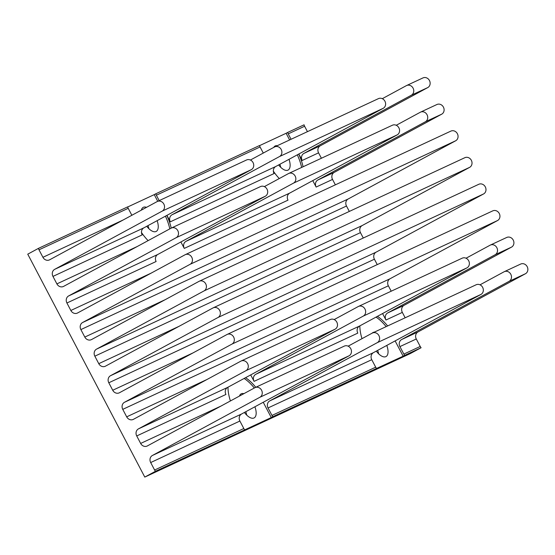 <?xml version="1.0" encoding="UTF-8"?>
<svg xmlns="http://www.w3.org/2000/svg" width="555" height="555" viewBox="0 0 555 555"><rect width="100%" height="100%" fill="white"/><g stroke="black" fill="none" stroke-linecap="round" stroke-linejoin="round"><path stroke-width="0.83" d="M141.4 210.109A13.674 6.285 -118.4 0 1 143.211 207.369A13.674 6.285 -118.4 0 1 146.499 207.341M239.462 396.062A13.674 6.285 -118.4 0 1 241.127 393.863A13.674 6.285 -118.4 0 1 243.874 393.668M372.225 333.118A13.674 6.285 -118.4 0 1 373.002 332.514A13.674 6.285 -118.4 0 1 374.285 332.161M273.781 147.373A13.674 6.285 -118.4 0 1 275.086 146.02A13.674 6.285 -118.4 0 1 277.243 145.701M263.243 402.257L271.27 417.547L272.852 416.694A5.397 4.794 65.1 0 1 271.964 415.431L268.037 407.953A5.397 4.794 65.1 0 1 269.744 400.89L377.22 342.685A5.397 4.794 -114.9 0 0 379.023 335.81L378.933 335.622A5.397 4.794 -114.9 0 0 372.44 333.014A5.397 4.794 -114.9 0 0 372.211 333.132L348.138 346.167M475.933 284.881A5.397 4.794 65.1 0 1 476.162 284.764A5.397 4.794 65.1 0 1 482.656 287.372L482.746 287.559A5.397 4.794 65.1 0 1 480.949 294.434L373.466 352.64A5.397 4.794 -114.9 0 0 371.76 359.695L375.693 367.181A5.397 4.794 -114.9 0 0 376.574 368.444L272.852 416.694M250.694 374.909L254.079 381.361A5.397 4.794 65.1 0 1 255.786 374.299L363.261 316.093A5.397 4.794 -114.9 0 0 365.037 309.163A5.397 4.794 -114.9 0 0 358.481 306.422A5.397 4.794 -114.9 0 0 358.246 306.54L334.179 319.576M461.968 258.29A5.397 4.794 65.1 0 1 462.204 258.172A5.397 4.794 65.1 0 1 468.76 260.912A5.397 4.794 65.1 0 1 466.984 267.843L359.508 326.049A5.397 4.794 -114.9 0 0 357.802 333.111L254.079 381.361M330.093 319.638A5.397 4.794 65.1 0 1 330.329 319.52A5.397 4.794 65.1 0 1 336.885 322.261A5.397 4.794 65.1 0 1 335.109 329.191L227.633 387.397A5.397 4.794 -114.9 0 0 225.927 394.452L136.724 435.952L140.651 443.438A5.397 4.794 -114.9 0 0 147.144 446.047A5.397 4.794 -114.9 0 0 147.373 445.929L254.849 387.723A5.397 4.794 65.1 0 1 255.085 387.605A5.397 4.794 65.1 0 1 261.641 390.345A5.397 4.794 65.1 0 1 259.865 397.276L152.389 455.482A5.397 4.794 -114.9 0 0 150.682 462.544L154.609 470.029A5.397 4.794 -114.9 0 0 155.49 471.285L271.27 417.547M131.854 215.278L128.205 208.319A5.397 4.794 65.1 0 1 127.664 206.869L38.461 248.369A5.397 4.794 -114.9 0 0 38.996 249.819L42.929 257.298A5.397 4.794 -114.9 0 0 49.416 259.913A5.397 4.794 -114.9 0 0 49.652 259.796L157.127 201.59A5.397 4.794 65.1 0 1 157.356 201.472A5.397 4.794 65.1 0 1 163.919 204.212A5.397 4.794 65.1 0 1 162.143 211.143L54.667 269.348A5.397 4.794 -114.9 0 0 52.961 276.404L56.887 283.889A5.397 4.794 -114.9 0 0 63.381 286.498A5.397 4.794 -114.9 0 0 63.61 286.387L171.086 228.181A5.397 4.794 65.1 0 1 171.322 228.063A5.397 4.794 65.1 0 1 177.877 230.804A5.397 4.794 65.1 0 1 176.101 237.734L68.626 295.94A5.397 4.794 -114.9 0 0 66.919 302.995L70.846 310.481A5.397 4.794 -114.9 0 0 77.339 313.089A5.397 4.794 -114.9 0 0 77.568 312.978L185.051 254.773A5.397 4.794 65.1 0 1 185.28 254.655A5.397 4.794 65.1 0 1 191.836 257.395A5.397 4.794 65.1 0 1 190.067 264.326L82.584 322.531A5.397 4.794 -114.9 0 0 80.877 329.587L84.811 337.072A5.397 4.794 -114.9 0 0 91.297 339.681A5.397 4.794 -114.9 0 0 91.533 339.57L199.009 281.364A5.397 4.794 65.1 0 1 199.238 281.246A5.397 4.794 65.1 0 1 205.801 283.987A5.397 4.794 65.1 0 1 204.025 290.917L96.549 349.123A5.397 4.794 -114.9 0 0 94.843 356.178L98.769 363.664A5.397 4.794 -114.9 0 0 105.263 366.272A5.397 4.794 -114.9 0 0 105.492 366.154L212.967 307.949A5.397 4.794 65.1 0 1 213.203 307.838A5.397 4.794 65.1 0 1 219.759 310.578A5.397 4.794 65.1 0 1 217.983 317.509L110.507 375.714A5.397 4.794 -114.9 0 0 108.801 382.77L112.727 390.255A5.397 4.794 -114.9 0 0 119.221 392.864A5.397 4.794 -114.9 0 0 119.45 392.746L226.933 334.54A5.397 4.794 65.1 0 1 227.161 334.429A5.397 4.794 65.1 0 1 233.717 337.169A5.397 4.794 65.1 0 1 231.948 344.093L124.466 402.299A5.397 4.794 -114.9 0 0 122.759 409.361L126.693 416.847A5.397 4.794 -114.9 0 0 133.179 419.455A5.397 4.794 -114.9 0 0 133.415 419.337L240.891 361.132A5.397 4.794 65.1 0 1 241.12 361.014A5.397 4.794 65.1 0 1 247.683 363.761A5.397 4.794 65.1 0 1 245.907 370.685L138.431 428.89A5.397 4.794 -114.9 0 0 136.724 435.952M344.058 346.23A5.397 4.794 65.1 0 1 344.287 346.112A5.397 4.794 65.1 0 1 350.781 348.72L350.871 348.901A5.397 4.794 65.1 0 1 349.074 355.783L241.591 413.988A5.397 4.794 -114.9 0 0 239.885 421.044L243.818 428.529A5.397 4.794 -114.9 0 0 244.7 429.792M405.164 317.793L402.333 312.396A5.397 4.794 65.1 0 1 404.04 305.333L511.516 247.128A5.397 4.794 -114.9 0 0 513.292 240.197A5.397 4.794 -114.9 0 0 506.729 237.457L490.356 245.074A5.397 4.794 -114.9 0 0 490.12 245.192L466.054 258.228M382.568 313.561L385.954 320.013A5.397 4.794 65.1 0 1 387.661 312.951L495.136 254.745A5.397 4.794 -114.9 0 0 496.912 247.821A5.397 4.794 -114.9 0 0 490.356 245.074M395.125 340.916L403.145 356.199L404.727 355.346A5.397 4.794 65.1 0 1 403.846 354.09L399.912 346.604A5.397 4.794 65.1 0 1 401.619 339.542L509.101 281.336A5.397 4.794 -114.9 0 0 510.898 274.461L510.808 274.281A5.397 4.794 -114.9 0 0 504.315 271.666A5.397 4.794 -114.9 0 0 504.086 271.784L480.013 284.819M404.727 355.346L421.106 347.728A5.397 4.794 65.1 0 1 420.218 346.466L416.292 338.987A5.397 4.794 65.1 0 1 417.998 331.925L525.474 273.719A5.397 4.794 -114.9 0 0 527.25 266.788A5.397 4.794 -114.9 0 0 520.694 264.048L504.315 271.666M180.888 241.952L184.274 248.404A5.397 4.794 65.1 0 1 185.98 241.349L293.463 183.143A5.397 4.794 -114.9 0 0 295.232 176.213A5.397 4.794 -114.9 0 0 288.676 173.472A5.397 4.794 -114.9 0 0 288.447 173.59L264.374 186.619M170.316 221.813A5.397 4.794 65.1 0 1 172.022 214.757L279.498 156.552A5.397 4.794 -114.9 0 0 281.205 149.489L281.107 149.309A5.397 4.794 65.1 0 0 274.718 146.881L378.441 98.63A5.397 4.794 -114.9 0 1 384.837 101.059L384.934 101.239A5.397 4.794 65.1 0 1 383.227 108.301L275.745 166.507A5.397 4.794 -114.9 0 0 274.038 173.562L170.316 221.813L166.93 215.361M250.416 160.027L274.482 146.999A5.397 4.794 65.1 0 1 274.718 146.881M392.17 125.333A5.397 4.794 65.1 0 1 392.399 125.222A5.397 4.794 65.1 0 1 398.955 127.962A5.397 4.794 65.1 0 1 397.186 134.886L289.71 193.091A5.397 4.794 -114.9 0 0 287.996 200.154L184.274 248.404M335.366 184.836L332.528 179.438A5.397 4.794 65.1 0 1 334.235 172.383L441.711 114.177A5.397 4.794 -114.9 0 0 443.487 107.247A5.397 4.794 -114.9 0 0 436.931 104.506L420.551 112.124A5.397 4.794 -114.9 0 0 420.322 112.242L396.249 125.277M312.763 180.611L316.149 187.056A5.397 4.794 65.1 0 1 317.855 180L425.338 121.795A5.397 4.794 -114.9 0 0 427.107 114.864A5.397 4.794 -114.9 0 0 420.551 112.124M321.4 158.244L318.57 152.847A5.397 4.794 65.1 0 1 320.277 145.792L427.752 87.586A5.397 4.794 -114.9 0 0 429.528 80.655A5.397 4.794 -114.9 0 0 422.972 77.915L406.593 85.532A5.397 4.794 65.1 0 1 412.982 87.968L413.08 88.141A5.397 4.794 -114.9 0 1 411.373 95.203L427.752 87.586M298.805 154.019L302.191 160.464A5.397 4.794 65.1 0 1 303.897 153.409L411.373 95.203M382.291 98.686L406.357 85.65A5.397 4.794 65.1 0 1 406.593 85.532M260.295 186.681A5.397 4.794 65.1 0 1 260.524 186.563A5.397 4.794 65.1 0 1 267.08 189.304A5.397 4.794 65.1 0 1 265.311 196.234L157.828 254.44A5.397 4.794 -114.9 0 0 156.121 261.502L66.919 302.995M157.356 201.472L246.566 159.972A5.397 4.794 -114.9 0 1 252.955 162.407L253.052 162.587A5.397 4.794 65.1 0 1 251.346 169.643L143.87 227.848A5.397 4.794 -114.9 0 0 142.163 234.911L52.961 276.404M169.802 228.875A33.73 15.498 61.6 0 0 165.439 216.173M166.847 215.409A33.73 15.498 -118.4 0 1 171.211 228.119M148.102 240.627A33.73 15.498 -118.4 0 1 141.483 232.531M263.278 153.062L260.08 146.971A5.397 4.794 65.1 0 1 259.539 145.528L155.816 193.778A5.397 4.794 -114.9 0 0 156.357 195.221L159.188 200.619M279.88 164.266A13.674 6.285 -118.4 0 1 280.698 167.284M289.009 159.32A13.674 6.285 -118.4 0 1 288.107 170.066A13.674 6.285 -118.4 0 1 278.624 164.946M403.145 356.199L376.574 368.444M155.49 471.285L144.786 477.085L410.395 353.528L421.106 347.728M377.65 350.372A13.674 6.285 -118.4 0 1 378.614 353.778M386.786 345.425A13.674 6.285 -118.4 0 1 386.023 356.56A13.674 6.285 -118.4 0 1 376.283 351.114M245.775 411.72A13.674 6.285 -118.4 0 1 246.732 415.126M254.911 406.773A13.674 6.285 -118.4 0 1 254.148 417.908A13.674 6.285 -118.4 0 1 244.408 412.462M148.005 225.614A13.674 6.285 -118.4 0 1 148.823 228.632M157.134 220.668A13.674 6.285 -118.4 0 1 156.232 231.414A13.674 6.285 -118.4 0 1 146.742 226.294M230.415 400.953A33.73 15.498 -118.4 0 1 227.973 387.21M245.553 377.691A33.73 15.498 -118.4 0 1 255.765 387.293M361.992 338.661A33.73 15.498 -118.4 0 1 359.848 325.861M377.428 316.343A33.73 15.498 -118.4 0 1 387.64 325.945M391.206 291.202L388.368 285.804A5.397 4.794 65.1 0 1 390.075 278.742L497.558 220.536A5.397 4.794 -114.9 0 0 499.327 213.606A5.397 4.794 -114.9 0 0 492.771 210.865L227.161 334.429M377.247 264.61L374.41 259.213A5.397 4.794 65.1 0 1 376.117 252.15L483.592 193.945A5.397 4.794 -114.9 0 0 485.368 187.021A5.397 4.794 -114.9 0 0 478.812 184.274L213.203 307.838M363.282 238.019L360.452 232.621A5.397 4.794 65.1 0 1 362.158 225.559L469.634 167.353A5.397 4.794 -114.9 0 0 471.41 160.43A5.397 4.794 -114.9 0 0 464.854 157.689L199.238 281.246M349.324 211.427L346.486 206.03A5.397 4.794 65.1 0 1 348.193 198.974L455.676 140.769A5.397 4.794 -114.9 0 0 457.445 133.838A5.397 4.794 -114.9 0 0 450.889 131.098L185.28 254.655M298.722 154.061A33.73 15.498 -118.4 0 1 303.085 166.771M279.276 178.55A33.73 15.498 -118.4 0 1 273.365 171.183M307.442 131.653L304.605 126.256A5.397 4.794 65.1 0 1 304.071 124.813L287.691 132.43A5.397 4.794 -114.9 0 0 288.232 133.88L291.063 139.277M289.613 139.95L286.116 133.283L259.567 145.632M286.116 133.283L287.691 132.43M38.461 248.369L27.75 254.169L144.786 477.085M157.738 201.299L154.241 194.632L127.692 206.98M154.241 194.632L155.816 193.778M254.322 388.007A33.73 15.498 61.6 0 0 244.144 378.454M386.169 326.624A33.73 15.498 61.6 0 0 376.019 317.106M301.656 167.43A33.73 15.498 61.6 0 0 297.313 154.824M377.22 342.685L480.949 294.434M255.786 374.299L359.508 326.049M363.261 316.093L466.984 267.843M245.907 370.685L335.109 329.191M126.693 416.847L207.022 379.474M138.431 428.89L227.633 387.397M259.865 397.276L349.074 355.783M140.651 443.438L220.98 406.066M387.661 312.951L404.04 305.333M385.954 320.013L402.333 312.396M509.101 281.336L525.474 273.719M495.136 254.745L511.516 247.128M172.022 214.757L275.745 166.507M279.498 156.552L383.227 108.301M185.98 241.349L289.71 193.091M317.855 180L334.235 172.383M316.149 187.056L332.528 179.438M293.463 183.143L397.186 134.886M425.338 121.795L441.711 114.177M303.897 153.409L320.277 145.792M302.191 160.464L318.57 152.847M68.626 295.94L157.828 254.44M176.101 237.734L265.311 196.234M56.887 283.889L137.217 246.524M54.667 269.348L143.87 227.848M162.143 211.143L251.346 169.643M156.357 195.221L260.08 146.971M268.037 407.953L371.76 359.695M269.744 400.89L373.466 352.64M403.846 354.09L420.218 346.466M271.964 415.431L375.693 367.181M399.912 346.604L416.292 338.987M401.619 339.542L417.998 331.925M154.609 470.029L243.818 428.529M150.682 462.544L239.885 421.044M152.389 455.482L241.591 413.988M42.929 257.298L123.259 219.933M38.996 249.819L128.205 208.319M122.759 409.361L388.368 285.804M124.466 402.299L390.075 278.742M231.948 344.093L497.558 220.536M112.727 390.255L193.064 352.883M108.801 382.77L374.41 259.213M110.507 375.714L376.117 252.15M217.983 317.509L483.592 193.945M98.769 363.664L179.099 326.291M94.843 356.178L360.452 232.621M96.549 349.123L362.158 225.559M204.025 290.917L469.634 167.353M84.811 337.072L165.14 299.7M80.877 329.587L346.486 206.03M82.584 322.531L348.193 198.974M190.067 264.326L455.676 140.769M70.846 310.481L151.182 273.109M288.232 133.88L304.605 126.256M372.44 333.014L476.162 284.764M358.481 306.422L462.204 258.172M241.12 361.014L330.329 319.52M255.085 387.605L344.287 346.112M288.676 173.472L392.399 125.222M171.322 228.063L260.524 186.563"/></g></svg>
